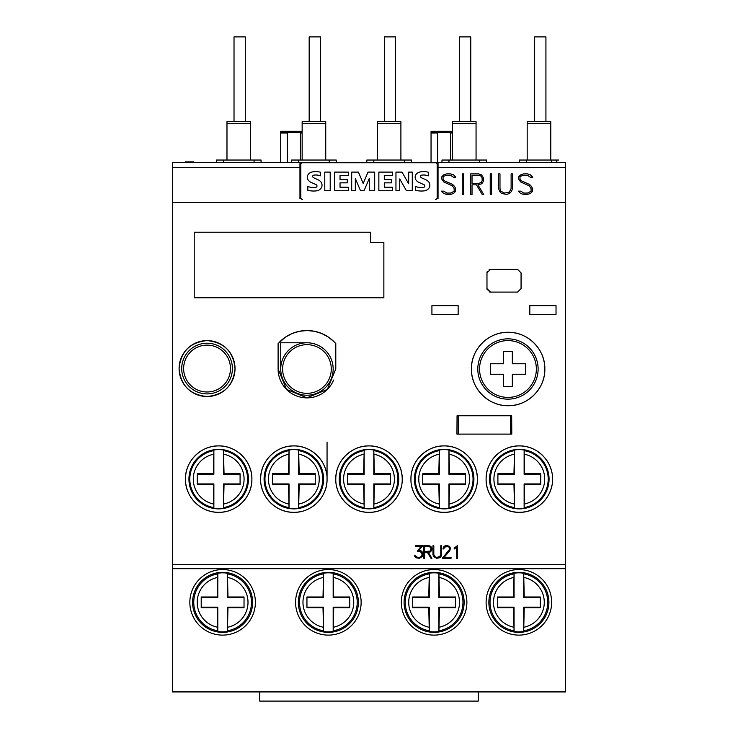 <?xml version="1.0" encoding="UTF-8"?>
<svg xmlns="http://www.w3.org/2000/svg" width="738" height="738" viewBox="0 0 738 738"><rect width="100%" height="100%" fill="white"/><g stroke="black" fill="none" stroke-linecap="round" stroke-linejoin="round"><path stroke-width="1.11" d="M565.197 162.314L172.803 162.314M172.36 568.694L565.64 568.694L565.64 691.921L172.36 691.921L172.36 162.314L438.04 162.314L438.04 198.577L436.933 198.577M189.841 602.346A32.776 32.776 0 0 1 222.618 569.57A32.776 32.776 0 0 1 255.385 602.346A32.776 32.776 0 0 1 222.618 635.114A32.776 32.776 0 0 1 189.841 602.346M295.587 602.346A32.776 32.776 0 0 1 328.364 569.57A32.776 32.776 0 0 1 361.131 602.346A32.776 32.776 0 0 1 328.364 635.114A32.776 32.776 0 0 1 295.587 602.346M401.334 602.346A32.776 32.776 0 0 1 434.11 569.57A32.776 32.776 0 0 1 466.886 602.346A32.776 32.776 0 0 1 434.11 635.114A32.776 32.776 0 0 1 401.334 602.346M486.111 602.346A32.776 32.776 0 0 1 518.879 569.57A32.776 32.776 0 0 1 551.655 602.346A32.776 32.776 0 0 1 518.879 635.114A32.776 32.776 0 0 1 486.111 602.346M464.128 602.346A30.018 30.018 0 0 1 434.11 632.365A30.018 30.018 0 0 1 404.092 602.346A30.018 30.018 0 0 1 434.11 572.328A30.018 30.018 0 0 1 464.128 602.346M428.75 596.987L429.304 573.223A29.52 29.52 0 0 1 438.916 573.223L439.47 596.987L455.521 596.987L455.521 607.697L439.47 607.697L438.916 631.47A29.52 29.52 0 0 1 429.304 631.47L428.75 607.697L412.699 607.697L412.699 596.987L428.75 596.987L429.304 597.54L412.699 597.54M455.521 607.153L438.916 607.153L439.47 607.697M455.521 597.54L438.916 597.54L439.47 596.987M438.916 631.47L438.916 607.153M429.304 631.47L429.304 607.153L428.75 607.697M429.304 607.153L412.699 607.153M429.304 597.54L429.304 573.223M438.916 597.54L438.916 573.223M358.382 602.346A30.018 30.018 0 0 1 328.364 632.365A30.018 30.018 0 0 1 298.346 602.346A30.018 30.018 0 0 1 328.364 572.328A30.018 30.018 0 0 1 358.382 602.346M323.004 596.987L323.558 573.223A29.52 29.52 0 0 1 333.17 573.223L333.714 596.987L349.775 596.987L349.775 607.697L333.714 607.697L333.17 631.47A29.52 29.52 0 0 1 323.558 631.47L323.004 607.697L306.953 607.697L306.953 596.987L323.004 596.987L323.558 597.54L306.953 597.54M349.775 607.153L333.17 607.153L333.714 607.697M349.775 597.54L333.17 597.54L333.714 596.987M333.17 631.47L333.17 607.153M323.558 631.47L323.558 607.153L323.004 607.697M323.558 607.153L306.953 607.153M323.558 597.54L323.558 573.223M333.17 597.54L333.17 573.223M252.636 602.346A30.018 30.018 0 0 1 222.618 632.365A30.018 30.018 0 0 1 192.59 602.346A30.018 30.018 0 0 1 222.618 572.328A30.018 30.018 0 0 1 252.636 602.346M217.258 596.987L217.811 573.223A29.52 29.52 0 0 1 227.424 573.223L227.968 596.987L244.029 596.987L244.029 607.697L227.968 607.697L227.424 631.47A29.52 29.52 0 0 1 217.811 631.47L217.258 607.697L201.206 607.697L201.206 596.987L217.258 596.987L217.811 597.54L201.206 597.54M244.029 607.153L227.424 607.153L227.968 607.697M244.029 597.54L227.424 597.54L227.968 596.987M227.424 631.47L227.424 607.153M217.811 631.47L217.811 607.153L217.258 607.697M217.811 607.153L201.206 607.153M217.811 597.54L217.811 573.223M227.424 597.54L227.424 573.223M548.906 602.346A30.018 30.018 0 0 1 518.879 632.365A30.018 30.018 0 0 1 488.86 602.346A30.018 30.018 0 0 1 518.879 572.328A30.018 30.018 0 0 1 548.906 602.346M513.528 596.987L514.072 573.223A29.52 29.52 0 0 1 523.685 573.223L524.238 596.987L540.29 596.987L540.29 607.697L524.238 607.697L523.685 631.47A29.52 29.52 0 0 1 514.072 631.47L513.528 607.697L497.467 607.697L497.467 596.987L513.528 596.987L514.072 597.54L497.467 597.54M540.29 607.153L523.685 607.153L524.238 607.697M540.29 597.54L523.685 597.54L524.238 596.987M523.685 631.47L523.685 607.153M514.072 631.47L514.072 607.153L513.528 607.697M514.072 607.153L497.467 607.153M514.072 597.54L514.072 573.223M523.685 597.54L523.685 573.223M565.64 568.694L565.64 162.314L438.04 162.314M435.42 199.454A1.744 1.744 0 0 0 437.164 197.71L437.164 164.5A1.744 1.744 0 0 0 435.42 162.747L302.58 162.747A1.744 1.744 0 0 0 300.836 164.5L300.836 197.71A1.744 1.744 0 0 0 302.58 199.454M301.067 198.577L299.96 198.577L299.96 162.314M565.64 202.516L172.36 202.516M370.744 242.368L383.861 242.368L383.861 297.774L194.214 297.774L194.214 232.23L370.744 232.23L370.744 242.368M510.484 434.11L510.484 415.762L511.674 415.762L511.794 434.11L458.243 434.11L458.243 415.762L457.053 415.762L456.933 434.11L458.243 434.11M458.141 305.643L458.141 314.379L431.924 314.379L431.924 305.643L458.141 305.643M556.028 305.643L556.028 314.379L529.81 314.379L529.81 305.643L556.028 305.643M508.131 332.294C527.725 331.777 545.354 349.406 544.838 369C545.354 388.594 527.735 406.223 508.131 405.706C488.528 406.223 470.909 388.594 471.425 369C470.909 349.406 488.538 331.777 508.131 332.294M207.055 340.596C224.038 342.257 233.365 351.583 235.025 368.566C233.365 385.55 224.048 394.867 207.055 396.527C190.072 394.867 180.745 385.55 179.094 368.566C180.755 351.583 190.072 342.257 207.055 340.596M278.106 343.567L285.495 337.091L292.23 333.475L299.554 331.261L306.953 330.55L314.342 331.261L321.667 333.475L328.401 337.091L334.139 341.805L335.79 343.567L335.79 369.018L327.34 389.406L306.943 397.847L286.547 389.396L278.106 369L278.106 343.567M218.679 445.909C236.492 445.448 252.378 461.49 251.889 479.119C252.359 496.766 236.52 512.772 218.679 512.329C200.837 512.772 184.998 496.757 185.469 479.119C184.989 461.49 200.874 445.448 218.679 445.909M293.844 445.909C311.648 445.448 327.534 461.49 327.054 479.119C327.524 496.766 311.685 512.772 293.844 512.329C275.994 512.772 260.163 496.757 260.634 479.119C260.145 461.49 276.03 445.448 293.844 445.909M369 445.909C386.804 445.448 402.699 461.49 402.21 479.119C402.68 496.757 386.841 512.772 369 512.329C351.159 512.772 335.32 496.757 335.79 479.119C335.301 461.49 351.196 445.448 369 445.909M444.156 445.909C461.97 445.448 477.855 461.49 477.366 479.119C477.837 496.757 462.006 512.772 444.156 512.329C426.315 512.772 410.476 496.757 410.946 479.119C410.466 461.49 426.352 445.448 444.156 445.909M519.321 445.909C537.126 445.448 553.011 461.49 552.531 479.119C553.002 496.757 537.163 512.772 519.321 512.329C501.471 512.772 485.641 496.757 486.111 479.119C485.622 461.49 501.508 445.448 519.321 445.909M521.065 272.866L521.065 288.595L517.569 292.091L490.475 292.091L486.979 288.595L486.979 272.866L490.475 269.37L517.569 269.37L521.065 272.866M418.963 550.345L421.214 550.954L422.468 552.181L423.077 553.998L422.468 556.489L419.359 558.315L415.688 557.716L414.332 555.714L417.579 557.476L419.332 557.476L421.278 556.563L422.21 554.1L420.476 551.664L417.274 551.286L420.983 546.581L415.605 546.581L415.605 545.742L422.671 545.742L418.907 550.428L421.214 551.028L423.077 554.063M414.332 555.714L415.236 555.649L417.579 557.411L419.332 557.411L421.278 556.498L422.21 554.1M417.274 551.286L420.918 546.581M433.824 554.589L434.959 556.839L436.712 557.421L439.645 556.839L440.78 554.589M456.601 558.251L456.601 547.365L454.202 549.017L454.202 548.14L457.459 545.742L457.459 558.315L456.601 558.315L456.601 547.365M454.202 548.14L457.274 545.742M443.852 548.242L443.852 548.934L442.984 548.934L443.593 546.95L445.484 545.742L447.948 545.742L449.829 546.876L450.448 548.103L449.829 550.64L444.027 557.476L451.047 557.476L451.047 558.315L442.21 558.315L449.571 549.349L449.008 547.135L447.874 546.581L444.424 547.135L443.852 548.851M444.082 557.411L451.047 557.476M442.21 558.315L448.99 550.419L449.571 548.242M442.984 548.177L444.23 546.341M424.645 552.448L424.645 558.315L423.796 558.315L423.796 545.742L430.568 546.258L431.822 548.103L431.822 550.004L430.558 551.84L428.344 552.448L431.933 558.315L431.001 558.315L427.413 552.448L424.645 552.448L424.645 558.251M428.391 552.448L431.933 558.315M424.645 551.535L428.686 551.535L430.392 550.963L430.964 549.865L430.964 548.251L430.392 551.037L424.645 551.609L424.645 546.581L428.686 546.581L430.392 547.153L430.964 548.251M544.155 376.057A36.706 36.706 0 0 1 471.425 369A36.706 36.706 0 0 1 508.131 332.294A36.706 36.706 0 0 1 544.838 369M179.094 368.566A27.97 27.97 0 0 1 207.055 340.596A27.97 27.97 0 0 1 235.025 368.566A27.97 27.97 0 0 1 207.055 396.527A27.97 27.97 0 0 1 179.094 368.566M278.106 369A28.837 28.837 0 0 0 333.594 380.052M237.221 506.674A33.21 33.21 0 0 0 218.679 445.909A33.21 33.21 0 0 0 185.469 479.119A33.21 33.21 0 0 0 225.081 511.711M326.436 472.744A33.21 33.21 0 0 0 260.634 479.119M402.21 479.119L402.21 479.119A33.21 33.21 0 0 0 369 445.909A33.21 33.21 0 0 0 335.79 479.119M477.366 479.119A33.21 33.21 0 0 0 444.156 445.909A33.21 33.21 0 0 0 410.946 479.119M551.913 472.735A33.21 33.21 0 0 0 546.867 460.577M542.771 455.604A33.21 33.21 0 0 0 486.111 479.119A33.21 33.21 0 0 0 551.904 485.512M411.573 485.512A33.21 33.21 0 0 0 476.748 485.512M336.408 485.512A33.21 33.21 0 0 0 401.592 485.512M261.252 485.512A33.21 33.21 0 0 0 300.237 511.711M312.377 506.674A33.21 33.21 0 0 0 327.054 479.119L327.054 442.062M431.213 546.867L431.822 548.186M430.568 546.351L431.213 546.959M430.568 546.258L428.723 545.65L423.796 545.742M449.829 546.876L450.448 548.186M449.193 546.351L449.829 546.959M449.193 546.258L445.484 545.742M445.484 545.65L444.23 546.249M432.966 554.681L432.966 545.742L433.824 545.742L433.824 554.653L434.414 556.369L436.712 557.476L440.199 556.369L440.78 554.653L440.78 545.742L441.638 545.742L441.638 554.681L441.02 556.489L439.774 557.707L436.684 558.315L433.575 556.489L432.966 554.681M433.824 545.742L432.966 545.742M441.638 545.742L440.78 545.742M415.605 545.742L422.671 545.742M462.265 173.873L463.63 173.873L463.63 194.435L462.265 194.435L462.265 173.873M490.226 173.873L491.6 173.873L491.6 194.435L490.226 194.435L490.226 173.873M527.486 173.873L530.438 174.851L532.744 177.175L530.235 177.175L527.384 175.247L523.639 175.247L520.844 176.179L519.986 177.037L519.986 178.817L520.899 180.626L529.506 184.426L531.48 186.41L532.439 188.393L532.439 191.419L530.438 193.439L527.486 194.435L523.583 194.435L520.631 193.457L518.297 191.133L520.816 191.133L523.666 193.061L527.412 193.061L531.065 191.271L531.065 188.541L529.238 185.801L520.604 181.954L518.593 178.947L518.593 176.889L520.631 174.869L523.583 173.873L527.486 173.873M509.294 192.129L511.12 188.448L511.12 173.873L512.495 173.873L512.495 188.494L511.499 191.456L509.506 193.439L506.545 194.435L501.6 193.439L499.598 191.456L498.62 188.494L498.62 173.873L499.986 173.873L499.986 188.448L500.927 191.243L504.617 193.07L509.294 192.129M482.523 182.849L481.48 183.854L477.929 184.841L483.676 194.435L482.191 194.435L476.453 184.841L472.025 184.841L472.025 194.435L470.65 194.435L470.65 173.873L478.538 173.873L481.48 174.86L483.501 177.867L483.501 180.847L482.523 182.849M472.025 175.247L478.473 175.247L481.213 176.188L482.126 177.969L482.126 180.745L481.213 182.526L478.473 183.467L472.025 183.467L472.025 175.247M450.577 173.873L453.529 174.851L455.835 177.175L453.335 177.175L450.484 175.247L446.73 175.247L443.935 176.179L443.077 177.037L443.077 178.817L443.99 180.626L452.597 184.426L454.571 186.41L455.531 188.393L455.531 191.419L453.529 193.439L450.577 194.435L446.684 194.435L443.722 193.457L441.398 191.133L443.907 191.133L446.758 193.061L450.512 193.061L454.165 191.271L454.165 188.541L452.329 185.801L443.695 181.954L441.693 178.947L441.693 176.889L443.722 174.869L446.684 173.873L450.577 173.873M395.955 190.718L395.955 172.102L401.998 172.102L408.686 183.753L408.686 172.102L412.274 172.102L412.274 190.718L406.417 190.718L399.738 178.919L399.738 190.718L395.955 190.718M351.694 190.718L351.694 172.102L358.428 172.102L363.197 183.448L368.013 172.102L374.692 172.102L374.692 190.718L369.286 190.718L369.286 178.411L364.046 190.718L360.513 190.718L355.319 178.458L355.319 190.718L351.694 190.718M324.775 190.718L324.775 172.102L330.209 172.102L330.209 190.718L324.775 190.718M307.82 190.312L307.82 186.483A19.289 19.289 0 0 0 313.484 187.683A5.489 5.489 0 0 0 315.993 187.267A1.375 1.375 0 0 0 315.993 184.62A86.005 86.005 0 0 0 311.556 182.627A7.555 7.555 0 0 1 307.949 179.648A5.092 5.092 0 0 1 307.894 174.98A6.172 6.172 0 0 1 311.953 172.037A18.109 18.109 0 0 1 320.569 172.24L320.569 175.81A14.539 14.539 0 0 0 314.287 175.072A2.196 2.196 0 0 0 312.829 175.81A1.098 1.098 0 0 0 312.746 176.945A4.954 4.954 0 0 0 314.517 178.162L317.857 179.666A7.85 7.85 0 0 1 321.445 182.72A5.424 5.424 0 0 1 321.482 187.572A6.67 6.67 0 0 1 317.239 190.755A23.745 23.745 0 0 1 307.82 190.312M334.6 172.102L348.354 172.102L348.354 175.432L340.034 175.432L340.034 179.666L347.303 179.666L347.303 182.849L340.034 182.849L340.034 187.24L348.354 187.24L348.354 190.718L334.6 190.718L334.6 172.102M378.862 172.102L392.616 172.102L392.616 175.432L384.295 175.432L384.295 179.666L391.564 179.666L391.564 182.849L384.295 182.849L384.295 187.24L392.616 187.24L392.616 190.718L378.862 190.718L378.862 172.102M415.632 190.312L415.632 186.483A19.289 19.289 0 0 0 421.297 187.683A5.489 5.489 0 0 0 423.806 187.267A1.375 1.375 0 0 0 423.806 184.62A86.005 86.005 0 0 0 419.369 182.627A7.555 7.555 0 0 1 415.752 179.648A5.092 5.092 0 0 1 415.697 174.98A6.172 6.172 0 0 1 419.765 172.037A18.109 18.109 0 0 1 428.381 172.24L428.381 175.81A14.539 14.539 0 0 0 422.09 175.072A2.196 2.196 0 0 0 420.642 175.81A1.098 1.098 0 0 0 420.559 176.945A4.954 4.954 0 0 0 422.32 178.162L425.669 179.666A7.85 7.85 0 0 1 429.258 182.72A5.424 5.424 0 0 1 429.295 187.572A6.67 6.67 0 0 1 425.051 190.755A23.745 23.745 0 0 1 415.632 190.312M490.475 269.37A3.496 3.496 0 0 0 489.137 269.638M487.246 271.529A3.496 3.496 0 0 0 486.979 272.866M486.979 288.595A3.496 3.496 0 0 0 487.246 289.933M489.137 291.824A3.496 3.496 0 0 0 490.475 292.091M335.79 343.567A38.45 38.45 0 0 0 279.757 341.814M280.735 369L280.735 342.783L306.953 342.783M325.486 350.458A26.217 26.217 0 0 1 325.486 387.542A26.217 26.217 0 0 1 288.41 387.542A26.217 26.217 0 0 1 288.41 350.458A26.217 26.217 0 0 1 325.486 350.458A26.217 26.217 0 0 1 325.486 387.542A26.217 26.217 0 0 1 288.41 387.542A26.217 26.217 0 0 1 288.41 350.458A26.217 26.217 0 0 1 325.486 350.458M181.714 368.566A25.341 25.341 0 0 1 207.055 343.216A25.341 25.341 0 0 1 232.405 368.566A25.341 25.341 0 0 1 207.055 393.907A25.341 25.341 0 0 1 181.714 368.566A25.341 25.341 0 0 1 207.055 343.216A25.341 25.341 0 0 1 232.405 368.566A25.341 25.341 0 0 1 207.055 393.907A25.341 25.341 0 0 1 181.714 368.566M538.113 369A30.147 30.147 0 0 0 507.956 338.853A30.147 30.147 0 0 0 477.809 369A30.147 30.147 0 0 0 507.956 399.157A30.147 30.147 0 0 0 538.113 369A30.147 30.147 0 0 0 507.956 338.853A30.147 30.147 0 0 0 477.809 369A30.147 30.147 0 0 0 507.956 399.157A30.147 30.147 0 0 0 538.113 369M512.329 351.519L512.329 363.76L525.438 363.76L525.438 374.249L512.329 374.249L512.329 386.481L503.584 386.481L503.584 374.249L490.475 374.249L490.475 363.76L503.584 363.76L503.584 351.519L512.329 351.519M510.484 415.762L458.243 415.762M323.585 479.119A29.751 29.751 0 0 1 293.844 508.869A29.751 29.751 0 0 1 264.093 479.119A29.751 29.751 0 0 1 293.844 449.368A29.751 29.751 0 0 1 323.585 479.119M288.484 473.759L289.038 449.995A29.52 29.52 0 0 1 298.65 449.995L299.194 473.759L315.255 473.759L315.255 484.479L299.194 484.479L298.65 508.242A29.52 29.52 0 0 1 289.038 508.242L288.484 484.479L272.433 484.479L272.433 473.759L288.484 473.759L289.038 474.313L272.433 474.313M315.255 483.925L298.65 483.925L299.194 484.479M315.255 474.313L298.65 474.313L299.194 473.759M298.65 508.242L298.65 483.925M289.038 508.242L289.038 483.925L288.484 484.479M289.038 483.925L272.433 483.925M289.038 474.313L289.038 449.995M298.65 474.313L298.65 449.995M473.907 479.119A29.751 29.751 0 0 1 444.156 508.869A29.751 29.751 0 0 1 414.415 479.119A29.751 29.751 0 0 1 444.156 449.368A29.751 29.751 0 0 1 473.907 479.119M438.806 473.759L439.35 449.995A29.52 29.52 0 0 1 448.962 449.995L449.516 473.759L465.567 473.759L465.567 484.479L449.516 484.479L448.962 508.242A29.52 29.52 0 0 1 439.35 508.242L438.806 484.479L422.745 484.479L422.745 473.759L438.806 473.759L439.35 474.313L422.745 474.313M465.567 483.925L448.962 483.925L449.516 484.479M465.567 474.313L448.962 474.313L449.516 473.759M448.962 508.242L448.962 483.925M439.35 508.242L439.35 483.925L438.806 484.479M439.35 483.925L422.745 483.925M439.35 474.313L439.35 449.995M448.962 474.313L448.962 449.995M248.429 479.119A29.751 29.751 0 0 1 218.679 508.869A29.751 29.751 0 0 1 188.937 479.119A29.751 29.751 0 0 1 218.679 449.368A29.751 29.751 0 0 1 248.429 479.119M213.328 473.759L213.872 449.995A29.52 29.52 0 0 1 223.485 449.995L224.038 473.759L240.09 473.759L240.09 484.479L224.038 484.479L223.485 508.242A29.52 29.52 0 0 1 213.872 508.242L213.328 484.479L197.267 484.479L197.267 473.759L213.328 473.759L213.872 474.313L197.267 474.313M240.09 483.925L223.485 483.925L224.038 484.479M240.09 474.313L223.485 474.313L224.038 473.759M223.485 508.242L223.485 483.925M213.872 508.242L213.872 483.925L213.328 484.479M213.872 483.925L197.267 483.925M213.872 474.313L213.872 449.995M223.485 474.313L223.485 449.995M398.751 479.119A29.751 29.751 0 0 1 369 508.869A29.751 29.751 0 0 1 339.249 479.119A29.751 29.751 0 0 1 369 449.368A29.751 29.751 0 0 1 398.751 479.119M363.64 473.759L364.194 449.995A29.52 29.52 0 0 1 373.806 449.995L374.36 473.759L390.411 473.759L390.411 484.479L374.36 484.479L373.806 508.242A29.52 29.52 0 0 1 364.194 508.242L363.64 484.479L347.589 484.479L347.589 473.759L363.64 473.759L364.194 474.313L347.589 474.313M390.411 483.925L373.806 483.925L374.36 484.479M390.411 474.313L373.806 474.313L374.36 473.759M373.806 508.242L373.806 483.925M364.194 508.242L364.194 483.925L363.64 484.479M364.194 483.925L347.589 483.925M364.194 474.313L364.194 449.995M373.806 474.313L373.806 449.995M549.063 479.119A29.751 29.751 0 0 1 519.321 508.869A29.751 29.751 0 0 1 489.571 479.119A29.751 29.751 0 0 1 519.321 449.368A29.751 29.751 0 0 1 549.063 479.119M513.962 473.759L514.515 449.995A29.52 29.52 0 0 1 524.128 449.995L524.672 473.759L540.733 473.759L540.733 484.479L524.672 484.479L524.128 508.242A29.52 29.52 0 0 1 514.515 508.242L513.962 484.479L497.91 484.479L497.91 473.759L513.962 473.759L514.515 474.313L497.91 474.313M540.733 483.925L524.128 483.925L524.672 484.479M540.733 474.313L524.128 474.313L524.672 473.759M524.128 508.242L524.128 483.925M514.515 508.242L514.515 483.925L513.962 484.479M514.515 483.925L497.91 483.925M514.515 474.313L514.515 449.995M524.128 474.313L524.128 449.995M450.715 160.035L450.715 133.043L452.459 133.043M431.047 161.871L431.047 133.043L437.606 133.043L437.606 161.871M452.459 131.29L431.047 131.29L431.047 133.043M280.735 161.871L280.735 133.043L287.285 133.043L287.285 161.871M302.146 131.29L280.735 131.29L280.735 133.043M300.394 160.035L300.394 133.043L302.146 133.043M478.242 691.921L478.242 701.1L259.758 701.1L259.758 691.921M556.895 161.871L556.028 160.128L558.648 160.035L519.321 160.035L519.321 161.871M441.979 161.871L441.979 160.035L486.545 160.035L486.545 161.871M476.056 160.035L476.056 121.669L452.459 121.669L452.459 160.035M459.497 121.669L459.497 36.9L470.77 36.9L470.77 121.669M366.814 161.871L366.814 160.035L411.389 160.035L411.389 161.871M291.658 161.871L291.658 160.035L336.224 160.035L336.224 161.871M325.744 160.035L325.744 121.669L302.146 121.669L302.146 160.035M309.176 121.669L309.176 36.9L320.449 36.9L320.449 121.669M261.067 161.871L261.067 160.035L216.492 160.035L216.492 161.871M550.779 123.55L550.779 121.669L527.181 121.669L527.181 123.55L550.779 123.55L550.779 160.035M527.181 123.55L527.181 160.035M534.653 121.669L534.653 36.9L545.926 36.9L545.926 121.669M193.338 161.871L185.469 161.871M250.579 160.035L250.579 121.669L226.981 121.669L226.981 160.035M234.02 121.669L234.02 36.9L245.293 36.9L245.293 121.669M400.9 160.035L400.9 121.669L377.303 121.669L377.303 160.035M384.341 121.669L384.341 36.9L395.614 36.9L395.614 121.669M428.916 630.75A28.883 28.883 0 0 1 428.916 573.933M439.294 573.933A28.883 28.883 0 0 1 439.294 630.75M428.75 627.171A25.396 25.396 0 0 1 428.75 577.522M439.47 577.522A25.396 25.396 0 0 1 439.47 627.171M323.17 630.75A28.883 28.883 0 0 1 323.17 573.933M333.548 573.933A28.883 28.883 0 0 1 333.548 630.75M323.004 627.171A25.396 25.396 0 0 1 323.004 577.522M333.714 577.522A25.396 25.396 0 0 1 333.714 627.171M217.424 630.75A28.883 28.883 0 0 1 217.424 573.933M227.802 573.933A28.883 28.883 0 0 1 227.802 630.75M217.258 627.171A25.396 25.396 0 0 1 217.258 577.522M227.968 577.522A25.396 25.396 0 0 1 227.968 627.171M513.694 630.75A28.883 28.883 0 0 1 513.694 573.933M524.072 573.933A28.883 28.883 0 0 1 524.072 630.75M513.528 627.171A25.396 25.396 0 0 1 513.528 577.522M524.238 577.522A25.396 25.396 0 0 1 524.238 627.171M299.96 167.554L172.36 167.554M565.64 167.554L438.04 167.554M565.64 564.542L172.36 564.542M324.148 351.795A24.326 24.326 0 0 1 324.148 386.205A24.326 24.326 0 0 1 289.748 386.205A24.326 24.326 0 0 1 289.748 351.795A24.326 24.326 0 0 1 324.148 351.795M183.633 368.566A23.422 23.422 0 0 1 207.055 345.135A23.422 23.422 0 0 1 230.487 368.566A23.422 23.422 0 0 1 207.055 391.989A23.422 23.422 0 0 1 183.633 368.566M536.36 369A28.404 28.404 0 0 0 507.956 340.596A28.404 28.404 0 0 0 479.552 369A28.404 28.404 0 0 0 507.956 397.404A28.404 28.404 0 0 0 536.36 369M288.65 507.532A28.883 28.883 0 0 1 288.65 450.706M299.028 450.706A28.883 28.883 0 0 1 299.028 507.532M288.484 503.943A25.396 25.396 0 0 1 288.484 454.294M299.194 454.294A25.396 25.396 0 0 1 299.194 503.943M438.972 507.532A28.883 28.883 0 0 1 438.972 450.706M449.35 450.706A28.883 28.883 0 0 1 449.35 507.532M438.806 503.943A25.396 25.396 0 0 1 438.806 454.294M449.516 454.294A25.396 25.396 0 0 1 449.516 503.943M213.494 507.532A28.883 28.883 0 0 1 213.494 450.706M223.872 450.706A28.883 28.883 0 0 1 223.872 507.532M213.328 503.943A25.396 25.396 0 0 1 213.328 454.294M224.038 454.294A25.396 25.396 0 0 1 224.038 503.943M363.806 507.532A28.883 28.883 0 0 1 363.806 450.706M374.194 450.706A28.883 28.883 0 0 1 374.194 507.532M363.64 503.943A25.396 25.396 0 0 1 363.64 454.294M374.36 454.294A25.396 25.396 0 0 1 374.36 503.943M514.128 507.532A28.883 28.883 0 0 1 514.128 450.706M524.506 450.706A28.883 28.883 0 0 1 524.506 507.532M513.962 503.943A25.396 25.396 0 0 1 513.962 454.294M524.672 454.294A25.396 25.396 0 0 1 524.672 503.943M452.459 132.499L431.047 132.499M302.146 132.499L280.735 132.499M448.962 161.871L448.962 160.035M479.552 161.871L479.552 160.035M452.459 123.55L476.056 123.55M373.806 161.871L373.806 160.035M404.396 161.871L404.396 160.035M298.65 161.871L298.65 160.035M329.231 161.871L329.231 160.035M302.146 123.55L325.744 123.55M254.075 161.871L254.075 160.035M223.485 161.871L223.485 160.035M526.314 161.871L526.314 160.035M551.655 161.871L551.655 160.035M226.981 123.55L250.579 123.55M377.303 123.55L400.9 123.55"/></g></svg>
